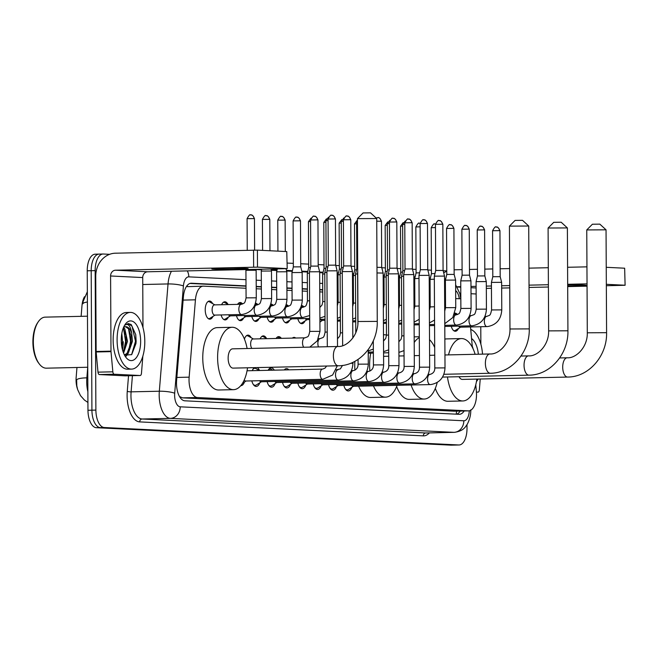 <?xml version="1.0" encoding="UTF-8"?>
<svg xmlns="http://www.w3.org/2000/svg" width="658" height="658" viewBox="0 0 658 658"><rect width="100%" height="100%" fill="white"/><g stroke="black" fill="none" stroke-linecap="round" stroke-linejoin="round"><path stroke-width="0.99" d="M454.925 313.109A9.08 4.425 -91.3 0 1 454.941 313.109A9.08 4.425 -91.3 0 1 457.417 314.557M301.487 305.559A9.08 4.425 -91.3 0 1 301.512 305.559A9.08 4.425 -91.3 0 1 303.988 307.006M286.148 304.802A9.08 4.425 -91.3 0 1 286.164 304.802A9.08 4.425 -91.3 0 1 288.64 306.25M270.808 304.045A9.08 4.425 -91.3 0 1 270.825 304.045A9.08 4.425 -91.3 0 1 273.3 305.493M255.46 303.289A9.08 4.425 -91.3 0 1 255.477 303.289A9.08 4.425 -91.3 0 1 257.952 304.736M237.546 304.374A9.08 4.425 -91.3 0 1 240.137 302.54A9.08 4.425 -91.3 0 1 242.613 303.988M221.623 304.728A9.08 4.425 -91.3 0 1 224.797 301.783A9.08 4.425 -91.3 0 1 227.997 304.391M212.937 316.424A9.08 4.425 -91.3 0 1 209.853 319.171A9.08 4.425 -91.3 0 1 205.222 309.885A9.08 4.425 -91.3 0 1 209.45 301.027A9.08 4.425 -91.3 0 1 212.649 303.634M293.707 338.072A8.513 4.154 88.7 0 0 293.032 337.973A8.513 4.154 88.7 0 0 292.358 338.105A9.08 4.425 -91.3 0 1 294.011 337.389A9.08 4.425 -91.3 0 1 295.705 338.031M276.072 338.467A9.08 4.425 -91.3 0 1 278.663 336.633A9.08 4.425 -91.3 0 1 281.336 338.352M260.157 338.821A9.08 4.425 -91.3 0 1 263.323 335.876A9.08 4.425 -91.3 0 1 266.523 338.483M244.439 339.076A9.08 4.425 -91.3 0 1 247.976 335.119A9.08 4.425 -91.3 0 1 251.175 337.727M300.977 369.574A9.656 4.713 -91.3 0 1 301.833 369.393A9.656 4.713 -91.3 0 1 302.696 369.533M284.19 369.944A9.656 4.713 -91.3 0 1 286.493 368.636A9.656 4.713 -91.3 0 1 288.846 369.845M268.119 370.306A9.656 4.713 -91.3 0 1 271.145 367.88A9.656 4.713 -91.3 0 1 274.287 370.166M252.269 370.66A9.656 4.713 -91.3 0 1 254.342 367.641M257.294 367.575A9.656 4.713 -91.3 0 1 259.491 370.495M246.026 288.253L203.536 286.164A17.018 8.299 88.7 0 0 203.248 286.156A17.018 8.299 88.7 0 0 195.434 299.818L189.15 377.166A17.018 8.299 88.7 0 0 189.035 380.11A17.018 8.299 88.7 0 0 197.433 397.531L468.29 410.863A17.018 8.299 88.7 0 0 468.578 410.872A17.018 8.299 88.7 0 0 476.367 391.304L475.767 384.757M76.961 367.493L76.155 377.421A15.315 7.468 88.7 0 0 76.057 380.069A15.315 7.468 88.7 0 0 77.405 388.771M84.52 296.717A15.315 7.468 88.7 0 0 81.987 305.715L81.123 316.334M187.201 285.49A17.018 14.846 92.8 0 1 187.3 286.658L203.248 286.156M179.593 396.585L182.546 397.86L453.987 411.184M460.83 298.822L455.698 298.576M445.482 298.074L444.644 298.033M430.143 297.317L429.304 297.276M414.803 296.561L413.956 296.519M399.455 295.804L398.616 295.763M384.116 295.047L383.269 295.006M353.428 293.542L352.581 293.501M338.08 292.785L337.241 292.744M322.741 292.029L319.755 291.881M307.393 291.272L302.269 291.017M292.053 290.515L286.921 290.268M276.714 289.759L271.581 289.512M261.366 289.01L256.233 288.755M472.362 347.334L470.511 326.952M228.277 317.181A9.08 4.425 -91.3 0 1 225.201 319.928A9.08 4.425 -91.3 0 1 221.113 314.952M243.624 317.937A9.08 4.425 -91.3 0 1 240.54 320.685A9.08 4.425 -91.3 0 1 236.461 315.708M258.964 318.694A9.08 4.425 -91.3 0 1 255.888 321.441A9.08 4.425 -91.3 0 1 251.8 316.465M274.312 319.451A9.08 4.425 -91.3 0 1 271.228 322.198A9.08 4.425 -91.3 0 1 267.14 317.214M289.652 320.199A9.08 4.425 -91.3 0 1 286.575 322.946A9.08 4.425 -91.3 0 1 282.488 317.97M304.999 320.956A9.08 4.425 -91.3 0 1 301.915 323.703A9.08 4.425 -91.3 0 1 297.827 318.727M320.339 321.713A9.08 4.425 -91.3 0 1 319.911 322.519M458.429 328.506A9.08 4.425 -91.3 0 1 455.344 331.262A9.08 4.425 -91.3 0 1 451.265 326.278M244.463 382.027A9.656 4.713 -91.3 0 1 240.894 385.678A9.656 4.713 -91.3 0 1 240.762 385.678M259.811 382.783A9.656 4.713 -91.3 0 1 256.233 386.427A9.656 4.713 -91.3 0 1 251.825 380.883M275.151 383.54A9.656 4.713 -91.3 0 1 271.581 387.184A9.656 4.713 -91.3 0 1 267.164 381.64M290.499 384.297A9.656 4.713 -91.3 0 1 286.921 387.94A9.656 4.713 -91.3 0 1 282.512 382.388M305.838 385.053A9.656 4.713 -91.3 0 1 302.269 388.697A9.656 4.713 -91.3 0 1 297.852 383.145M321.186 385.81A9.656 4.713 -91.3 0 1 317.608 389.454A9.656 4.713 -91.3 0 1 313.2 383.902M336.526 386.559A9.656 4.713 -91.3 0 1 332.948 390.21A9.656 4.713 -91.3 0 1 328.539 384.659M351.874 387.315A9.656 4.713 -91.3 0 1 348.296 390.959A9.656 4.713 -91.3 0 1 343.887 385.415M39.316 363.973A25.53 12.453 -91.3 0 1 33.336 342.045A25.53 12.453 -91.3 0 1 38.37 321.647L37.712 322.601A24.395 11.902 -91.3 0 0 32.9 342.094A24.395 11.902 -91.3 0 0 38.608 363.051L39.316 363.973A25.53 12.453 -91.3 0 0 46.364 368.176L87.736 367.254L86.856 377.832A19.855 3.603 -175.4 0 0 76.649 380.028L76.797 385.728M455.402 445.047A17.018 8.299 -91.3 0 1 455.114 445.063A17.018 8.299 -91.3 0 1 454.826 445.063L100.32 427.61A17.018 8.299 -91.3 0 1 91.923 410.189L91.199 270.709A17.018 8.299 -91.3 0 1 99.128 254.103A17.018 8.299 -91.3 0 1 99.416 254.103M87.341 291.741L83.155 301.422L82.842 303.799A19.855 3.603 -175.4 0 1 87.399 302.022M451.446 445.137A17.018 8.299 -91.3 0 1 451.158 445.153A17.018 8.299 -91.3 0 1 450.87 445.145L96.364 427.7A17.018 8.299 -91.3 0 1 87.966 410.279L87.234 270.792A17.018 8.299 -91.3 0 1 95.163 254.194L99.128 254.103A17.018 8.299 -91.3 0 0 91.199 270.709L91.923 410.189A17.018 8.299 -91.3 0 0 100.32 427.61L454.826 445.063A17.018 8.299 -91.3 0 0 455.114 445.063L451.158 445.153M246.01 285.909L191.503 283.228A17.018 8.299 88.7 0 0 191.215 283.228A17.018 8.299 88.7 0 0 183.393 296.881L176.607 380.447A17.018 8.299 88.7 0 0 176.492 383.392A17.018 8.299 88.7 0 0 184.89 400.812L459.078 414.31A17.018 8.299 88.7 0 0 459.366 414.31A17.018 8.299 88.7 0 0 464.161 410.97M123.219 341.724A22.693 11.071 -91.3 0 1 122.503 349.9A22.693 11.071 -91.3 0 0 123.219 341.724M466.991 424.698L467.007 428.374A17.018 8.299 -91.3 0 1 459.078 444.973A17.018 8.299 -91.3 0 1 458.79 444.973L104.285 427.519A17.018 8.299 -91.3 0 1 95.887 410.099L95.155 270.619A17.018 8.299 -91.3 0 1 103.084 254.013A17.018 8.299 -91.3 0 1 103.372 254.021L109.615 254.325M287.184 263.068L293.328 263.365M300.706 263.735L308.676 264.121M318.192 264.59L324.016 264.878M335.761 265.454L339.355 265.635M351.101 266.21L354.703 266.391M381.788 267.724L385.391 267.896M397.128 268.48L400.73 268.653M412.476 269.237L416.078 269.41M427.815 269.986L431.418 270.167M443.163 270.742L446.766 270.923M445.474 295.73L444.635 295.689M430.135 294.973L429.287 294.932M414.787 294.225L413.948 294.175M399.447 293.468L398.6 293.427M384.099 292.711L383.26 292.67M353.412 291.198L352.573 291.157M338.072 290.441L337.225 290.4M322.724 289.693L319.739 289.545M307.385 288.936L302.252 288.681M292.037 288.179L286.913 287.924M276.697 287.423L271.565 287.168M261.358 286.666L256.225 286.419M460.205 411.053A17.018 8.299 -91.3 0 1 456.627 414.186M189.998 283.442L246.01 286.197M256.225 286.699L261.358 286.954M271.573 287.456L276.697 287.702M286.913 288.212L292.045 288.459M302.252 288.961L307.385 289.216M319.747 289.824L322.733 289.972M337.233 290.688L338.072 290.729M352.573 291.445L353.412 291.486M383.26 292.95L384.099 292.991M398.6 293.707L399.447 293.748M413.948 294.463L414.787 294.504M429.287 295.22L430.135 295.261M444.635 295.977L445.474 296.018M245.837 268.448A18.153 0.551 179.7 0 0 225.414 268.291A18.153 0.551 179.7 0 0 211.843 268.9A18.153 0.551 179.7 0 0 214.154 269.155A18.153 0.551 179.7 0 0 234.577 269.311A18.153 0.551 179.7 0 0 248.148 268.711A18.153 0.551 179.7 0 0 245.837 268.448M125.357 375.833A2.838 1.382 -91.3 0 1 125.316 375.833A2.838 1.382 -91.3 0 1 125.267 375.833L140.113 375.504L114.221 374.229L99.366 374.558A2.838 1.382 -91.3 0 1 97.993 372.148L96.158 351.972A2.838 1.382 -91.3 0 1 96.134 351.479L95.739 276.319A22.693 19.798 92.8 0 1 115.421 253.198L257.41 250.13L257.492 267.14L115.512 270.208A5.675 4.951 -87.2 0 0 110.593 275.982L110.988 351.15A2.838 1.382 88.7 0 0 111.005 351.643L112.847 371.819A2.838 1.382 88.7 0 0 114.221 374.229M125.267 375.833L99.366 374.558M142.983 327.577L142.72 277.569A5.675 4.951 -87.2 0 1 147.639 271.787L287.217 268.629L286.765 251.578L257.41 250.13M286.765 251.578L287.217 268.629M286.855 268.587L257.492 267.14M140.113 375.504A2.838 1.382 88.7 0 0 140.162 375.504A2.838 1.382 88.7 0 0 141.47 373.226L142.86 356.06M144.801 341.444A28.36 13.834 -91.3 0 1 131.584 369.113A28.36 13.834 -91.3 0 1 117.099 340.079A28.36 13.834 -91.3 0 1 130.317 312.402A28.36 13.834 -91.3 0 1 144.801 341.444M131.584 369.113L127.619 369.204A28.36 13.834 -91.3 0 1 113.143 340.17A28.36 13.834 -91.3 0 1 126.361 312.492L130.317 312.402M124.527 355.164L131.69 354.629L135.951 343.55L136.132 341.222L135.754 334.626L131.181 324.526L128.294 323.563L124.872 325.167C128.145 323.037 130.424 325.718 131.699 333.219A14.18 6.917 -91.3 0 0 125.686 326.689A14.18 6.917 -91.3 0 0 123.539 327.454M121.261 340.285A19.855 9.689 -91.3 0 1 125.168 324.419A19.855 9.689 -91.3 0 1 135.26 323.292A19.855 9.689 -91.3 0 1 140.648 341.239A19.855 9.689 -91.3 0 1 135.745 358.347A19.855 9.689 -91.3 0 1 125.908 357.343A19.855 9.689 -91.3 0 1 121.261 340.285M123.178 352.071L126.262 341.362L125.949 335.448L123.169 328.383M123.581 353.132L127.504 341.329L124.798 328.868L123.515 327.503M121.294 341.839L121.294 338.319M121.796 346.651L122.552 341.444L121.812 333.499M124.428 354.966L126.994 353.371L131.065 343.131L131.213 341.247L130.893 335.341L128.516 328.786L125.448 326.705M124.633 355.081L128.228 353.346L132.455 341.222L131.699 333.219M38.37 321.647A25.53 12.453 -91.3 0 1 45.229 317.131L87.473 316.194M121.278 341.305L121.269 339.01M126.073 343.583L125.892 335.111M126.155 356.159L128.145 353.428M131.024 343.468L130.843 335.004M135.959 343.509L135.754 334.659M123.605 351.388L125.596 341.477L123.614 328.967M128.557 351.282L130.547 341.37L128.565 328.852M131.608 354.711L135.499 341.263L132.036 326.105L128.121 323.571M357.442 218.637L363.084 212.945L370.52 212.847L376.721 218.538L357.442 218.637L357.977 321.499L377.264 321.4L376.721 218.538M338.048 346.495A9.64 4.705 88.7 0 0 337.883 346.486L232.628 348.839A9.64 4.705 88.7 0 0 228.137 358.248A9.64 4.705 88.7 0 0 233.055 368.118L338.311 365.774A9.64 4.705 88.7 0 0 338.5 365.758M247.531 367.797A31.197 15.224 -91.3 0 1 233.541 389.668A31.197 15.224 -91.3 0 1 217.609 357.73A31.197 15.224 -91.3 0 1 232.151 327.281A31.197 15.224 -91.3 0 1 247.104 348.51M233.541 389.668L218.686 389.997A31.197 15.224 -91.3 0 1 202.763 358.059A31.197 15.224 -91.3 0 1 217.296 327.618L232.151 327.281M509.44 226.122L515.074 220.422L522.51 220.331L528.719 226.015L509.432 226.13L509.975 328.984L529.262 328.885L528.719 226.023M397.103 385.325A31.197 15.224 -91.3 0 1 385.53 397.152A31.197 15.224 -91.3 0 1 373.448 385.851M369.903 371.079A31.197 15.224 -91.3 0 1 369.607 365.206A31.197 15.224 -91.3 0 1 370.742 353.157M385.53 397.152L370.684 397.481A31.197 15.224 -91.3 0 1 358.594 386.18M354.942 370.141A31.197 15.224 -91.3 0 1 354.752 365.535A31.197 15.224 -91.3 0 1 354.868 361.341M388.722 356.225L384.626 356.315A9.64 4.705 88.7 0 0 383.598 356.578M384.14 334.766L383.482 334.782A31.197 15.224 -91.3 0 1 384.14 334.766A31.197 15.224 -91.3 0 1 386.468 335.078M398.929 355.098A31.197 15.224 -91.3 0 1 399.093 355.994M548.098 228.022L553.74 222.33L561.175 222.231L567.377 227.923L548.098 228.022L548.632 330.884L567.92 330.785L567.377 227.923M437.192 382.52A31.197 15.224 -91.3 0 1 424.196 399.052A31.197 15.224 -91.3 0 1 411.077 385.012M424.196 399.052L409.342 399.381A31.197 15.224 -91.3 0 1 396.634 386.517M414.195 342.514A31.197 15.224 -91.3 0 1 419.302 337.595M429.526 339.651A31.197 15.224 -91.3 0 1 434.691 347.506M586.763 229.922L592.406 224.23L599.841 224.139L606.043 229.823L586.755 229.93L587.298 332.792L606.586 332.685L606.043 229.823M459.021 376.713A9.64 4.705 88.7 0 0 462.377 379.403L567.632 377.059A9.64 4.705 88.7 0 0 567.821 377.05M476.853 379.082A31.197 15.224 -91.3 0 1 462.862 400.961A31.197 15.224 -91.3 0 1 447.473 376.976M462.862 400.961L448.008 401.29A31.197 15.224 -91.3 0 1 435.3 388.417M448.526 354.892A31.197 15.224 -91.3 0 1 461.472 338.574A31.197 15.224 -91.3 0 1 475.125 354.3M444.857 339.15A31.197 15.224 -91.3 0 1 446.618 338.903L461.472 338.574M244.217 380.02A5.108 2.492 88.7 0 0 245.738 381.015L322.774 379.304A5.108 2.492 88.7 0 0 322.839 379.296M331.731 215.331A3.685 3.216 92.8 0 1 331.928 215.331A3.685 3.216 92.8 0 1 334.971 218.941L328.062 219.032L328.301 265.182L326.919 270.866L337.126 270.808L337.521 346.495M328.301 265.182L335.679 265.149L337.126 270.808M253.19 384.288A8.513 4.154 88.7 0 0 255.222 385.308A8.513 4.154 88.7 0 0 256.373 384.938L261.44 381.763M259.515 380.711A5.108 2.492 88.7 0 0 261.086 381.772L338.113 380.053A5.108 2.492 88.7 0 0 338.187 380.053M347.07 216.079A3.685 3.216 92.8 0 1 347.276 216.087A3.685 3.216 92.8 0 1 350.311 219.698L343.402 219.788L343.649 265.939L342.259 271.614L352.466 271.565L352.82 338.039M343.649 265.939L351.018 265.906L352.466 271.565M259.351 370.503L256.011 368.603A8.513 4.154 88.7 0 0 254.843 368.291A8.513 4.154 88.7 0 0 252.861 369.401M268.53 385.045A8.513 4.154 88.7 0 0 270.561 386.065A8.513 4.154 88.7 0 0 271.713 385.695L276.779 382.52M274.863 381.467A5.108 2.492 88.7 0 0 276.426 382.528L353.461 380.809A5.108 2.492 88.7 0 0 353.527 380.809M357.722 271.902L357.722 272.338M272.831 370.199L271.351 369.36A8.513 4.154 88.7 0 0 270.183 369.048A8.513 4.154 88.7 0 0 268.201 370.15M283.878 385.802A8.513 4.154 88.7 0 0 285.909 386.814A8.513 4.154 88.7 0 0 287.061 386.452L292.127 383.277M290.203 382.224A5.108 2.492 88.7 0 0 291.774 383.285L368.801 381.566A5.108 2.492 88.7 0 0 368.875 381.566M377.009 272.955L383.153 273.078L383.639 364.877L373.423 364.927C373.489 368.266 371.943 370.405 368.776 371.351L368.579 371.359A5.108 2.492 88.7 0 0 368.505 371.359A5.108 2.492 88.7 0 0 366.193 376.343A5.108 2.492 88.7 0 0 368.801 381.566L369.59 381.525C378.325 379.872 383.005 374.32 383.639 364.877M376.985 267.329L381.706 267.411L383.153 273.078M286.205 369.903A8.513 4.154 88.7 0 0 285.531 369.804A8.513 4.154 88.7 0 0 284.856 369.928M299.217 386.559A8.513 4.154 88.7 0 0 301.249 387.57A8.513 4.154 88.7 0 0 302.4 387.208L307.467 384.033M305.551 382.972A5.108 2.492 88.7 0 0 307.113 384.033L384.149 382.323A5.108 2.492 88.7 0 0 384.214 382.314M393.106 218.349A3.685 3.216 92.8 0 1 393.303 218.349A3.685 3.216 92.8 0 1 396.338 221.96L389.437 222.05L389.676 268.209L388.286 273.884L398.501 273.827L398.978 365.626L388.771 365.684C388.837 369.023 387.282 371.161 384.124 372.099L383.918 372.115A5.108 2.492 88.7 0 0 383.853 372.115A5.108 2.492 88.7 0 0 381.541 377.092A5.108 2.492 88.7 0 0 384.149 382.323L384.938 382.282C393.673 380.628 398.353 375.076 398.978 365.626M389.676 268.209L397.054 268.168L398.501 273.827M314.565 387.315A8.513 4.154 88.7 0 0 316.597 388.327A8.513 4.154 88.7 0 0 317.748 387.965L322.815 384.782M320.89 383.729A5.108 2.492 88.7 0 0 322.461 384.79L399.488 383.079A5.108 2.492 88.7 0 0 399.562 383.071M408.445 219.106A3.685 3.216 92.8 0 1 408.651 219.106A3.685 3.216 92.8 0 1 411.686 222.717L404.777 222.807L405.024 268.966L403.634 274.641L413.841 274.583L414.326 366.383L404.111 366.44C404.176 369.78 402.63 371.918 399.464 372.856L399.266 372.872A5.108 2.492 88.7 0 0 399.192 372.872A5.108 2.492 88.7 0 0 396.881 377.848A5.108 2.492 88.7 0 0 399.488 383.079L400.278 383.038C409.013 381.385 413.693 375.833 414.326 366.383M405.024 268.966L412.393 268.925L413.841 274.583M329.905 388.064A8.513 4.154 88.7 0 0 331.936 389.084A8.513 4.154 88.7 0 0 333.088 388.722L338.154 385.539M336.238 384.486A5.108 2.492 88.7 0 0 337.801 385.547L414.836 383.836A5.108 2.492 88.7 0 0 414.902 383.828M423.793 219.862A3.685 3.216 92.8 0 1 423.991 219.862A3.685 3.216 92.8 0 1 427.026 223.473L420.125 223.564L420.363 269.714L418.973 275.398L429.189 275.34L429.666 367.139L419.459 367.197C419.516 370.536 417.97 372.675 414.811 373.612L414.606 373.621A5.108 2.492 88.7 0 0 414.54 373.629A5.108 2.492 88.7 0 0 412.229 378.605A5.108 2.492 88.7 0 0 414.836 383.836L415.626 383.795C424.361 382.142 429.041 376.59 429.666 367.139M420.363 269.714L427.741 269.681L429.189 275.34M345.253 388.82A8.513 4.154 88.7 0 0 347.276 389.84A8.513 4.154 88.7 0 0 348.427 389.47L353.502 386.295M351.578 385.243A5.108 2.492 88.7 0 0 353.14 386.304L430.176 384.585A5.108 2.492 88.7 0 0 430.25 384.585M439.133 220.611A3.685 3.216 92.8 0 1 439.33 220.619A3.685 3.216 92.8 0 1 442.373 224.23L435.464 224.32L435.711 270.471L434.321 276.146L444.528 276.097L445.014 367.896L434.798 367.945C434.864 371.285 433.318 373.431 430.151 374.369L429.945 374.377A5.108 2.492 88.7 0 0 429.88 374.386A5.108 2.492 88.7 0 0 427.568 379.362A5.108 2.492 88.7 0 0 430.176 384.585L430.965 384.543C439.7 382.89 444.38 377.347 445.014 367.896M435.711 270.471L443.081 270.438L444.528 276.097M304.942 337.825A5.108 2.492 88.7 0 0 304.901 337.825L253.017 338.977A5.108 2.492 88.7 0 0 250.64 343.961A5.108 2.492 88.7 0 0 251.874 348.403M314.253 216.268A3.685 3.216 92.8 0 1 314.45 216.268A3.685 3.216 92.8 0 1 317.493 219.879L310.584 219.969L310.823 266.12L309.441 271.803L319.648 271.746L319.961 331.344L317.246 340.918L309.786 347.12M310.823 266.12L318.201 266.087L319.648 271.746M253.371 338.969L248.165 336.024A8.513 4.154 88.7 0 0 246.997 335.712A8.513 4.154 88.7 0 0 246.298 335.851M320.281 338.582A5.108 2.492 88.7 0 0 320.24 338.582L320.446 338.566C323.267 337.102 323.72 338.747 325.093 332.15L324.781 272.552L326.927 272.42M328.071 220.611L325.924 220.726L326.171 266.877L327.914 266.778M266.852 338.673L263.513 336.781A8.513 4.154 88.7 0 0 262.345 336.468A8.513 4.154 88.7 0 0 261.645 336.6M343.41 221.368L341.272 221.483L341.51 267.633L340.128 273.309L342.267 273.177M341.51 267.633L343.262 267.526M280.333 338.368L278.852 337.529A8.513 4.154 88.7 0 0 277.684 337.217A8.513 4.154 88.7 0 0 276.985 337.357M357.459 222.157L356.611 222.239L356.858 268.39L355.468 274.065L357.607 273.934M356.858 268.39L357.697 268.316M389.446 223.63L387.299 223.745L387.546 269.903L386.156 275.579L388.294 275.439M387.546 269.903L389.289 269.796M404.785 224.386L402.647 224.501L402.885 270.652L401.495 276.335L403.642 276.196M402.885 270.652L404.629 270.553M208.142 318.521A8.513 4.154 88.7 0 0 208.849 318.628A8.513 4.154 88.7 0 0 210.001 318.266L215.076 315.083M241.264 304.292A5.108 2.492 88.7 0 0 241.223 304.292L214.492 304.884A5.108 2.492 88.7 0 0 212.115 309.869A5.108 2.492 88.7 0 0 214.714 315.092L241.453 314.499A5.108 2.492 88.7 0 0 241.519 314.491M246.1 269.591L245.928 270.298L256.143 270.249L256.283 297.803C255.658 307.253 250.978 312.805 242.243 314.458L241.453 314.499A5.108 2.492 88.7 0 1 238.846 309.268A5.108 2.492 88.7 0 1 241.157 304.292A5.108 2.492 88.7 0 1 241.223 304.292L241.428 304.276C244.25 302.812 244.694 304.457 246.076 297.86L256.283 297.803M214.845 304.876L209.639 301.932A8.513 4.154 88.7 0 0 208.471 301.611A8.513 4.154 88.7 0 0 207.772 301.751M567.69 285.991A18.153 0.551 179.7 0 0 586.031 285.342A18.153 0.551 179.7 0 0 583.72 285.087A18.153 0.551 179.7 0 0 567.681 284.881M478.004 392.135A2.838 1.382 88.7 0 0 478.053 392.135L476.425 392.061M443.714 272.897A22.693 19.798 92.8 0 1 446.766 271.252M454.135 269.813L462.097 269.632M469.467 269.467L477.437 269.286M484.806 269.122L492.768 268.949M500.146 268.785L509.654 268.571M528.942 268.143L548.303 267.716M567.591 267.28L586.952 266.852M606.339 285.728L625.1 285.259L624.648 268.209L606.24 267.304M624.648 268.209L625.1 285.259M624.738 285.218L606.331 284.314M587.043 283.861L567.681 284.289M548.394 284.725L529.032 285.153M509.744 285.58L501.651 285.761M491.444 285.991L486.311 286.107M476.104 286.329L470.98 286.444M460.765 286.674L457.047 286.756M587.051 286.156L567.69 286.592M548.402 287.02L529.04 287.447M509.753 287.883L501.667 288.056M491.452 288.286L486.328 288.401M478.053 392.135A2.838 1.382 88.7 0 0 479.353 389.865L480.233 379.008M480.776 326.722L480.866 344.208M478.136 379.057A28.36 13.834 -91.3 0 1 476.45 381.607M471.564 338.549A19.855 9.689 -91.3 0 1 478.35 354.226M473.201 349.069L472.238 345.976M470.741 329.452A28.36 13.834 -91.3 0 1 482.528 354.136M223.49 319.278A8.513 4.154 88.7 0 0 224.197 319.385A8.513 4.154 88.7 0 0 225.349 319.023L230.415 315.84M228.491 314.787A5.108 2.492 88.7 0 0 230.061 315.848L256.793 315.256A5.108 2.492 88.7 0 0 256.867 315.248M261.719 269.245L261.275 271.055L271.483 271.006L271.631 298.559C270.997 308.01 266.317 313.562 257.582 315.215L256.793 315.256A5.108 2.492 88.7 0 1 254.185 310.025A5.108 2.492 88.7 0 1 256.497 305.049A5.108 2.492 88.7 0 1 256.562 305.049A5.108 2.492 88.7 0 1 256.612 305.049M228.326 304.58L224.987 302.68A8.513 4.154 88.7 0 0 223.819 302.367A8.513 4.154 88.7 0 0 223.12 302.507M238.829 320.035A8.513 4.154 88.7 0 0 239.537 320.142A8.513 4.154 88.7 0 0 240.688 319.772L245.755 316.597M243.838 315.544A5.108 2.492 88.7 0 0 245.401 316.605L272.141 316.013A5.108 2.492 88.7 0 0 272.206 316.005M277.331 268.9L276.615 271.812L286.83 271.762L286.97 299.316C286.345 308.767 281.657 314.318 272.922 315.972L272.141 316.013A5.108 2.492 88.7 0 1 269.533 310.782A5.108 2.492 88.7 0 1 271.836 305.805A5.108 2.492 88.7 0 1 271.91 305.797A5.108 2.492 88.7 0 1 271.951 305.797M241.741 304.243L240.326 303.437A8.513 4.154 88.7 0 0 239.158 303.124A8.513 4.154 88.7 0 0 238.459 303.264M254.177 320.783A8.513 4.154 88.7 0 0 254.885 320.898A8.513 4.154 88.7 0 0 256.036 320.528L261.103 317.353M259.178 316.301A5.108 2.492 88.7 0 0 260.749 317.362L287.48 316.761A5.108 2.492 88.7 0 0 287.546 316.761M296.774 217.206A3.685 3.216 92.8 0 1 296.972 217.206A3.685 3.216 92.8 0 1 300.015 220.817L293.106 220.907L293.345 266.893L291.963 272.568L302.17 272.511L302.318 300.073C301.685 309.523 297.005 315.067 288.27 316.72L287.48 316.761A5.108 2.492 88.7 0 1 284.873 311.538A5.108 2.492 88.7 0 1 287.184 306.562A5.108 2.492 88.7 0 1 287.25 306.554A5.108 2.492 88.7 0 1 287.291 306.554M293.345 266.893L300.722 266.852L302.17 272.511M257.089 304.999L255.674 304.193A8.513 4.154 88.7 0 0 255.222 303.996M269.517 321.54A8.513 4.154 88.7 0 0 270.224 321.647A8.513 4.154 88.7 0 0 271.376 321.285L276.442 318.11M274.526 317.049A5.108 2.492 88.7 0 0 276.089 318.118L302.82 317.518A5.108 2.492 88.7 0 0 302.894 317.518M310.592 221.549L308.454 221.664L308.692 267.65L307.302 273.325L309.441 273.185M308.692 267.65L310.477 267.543M272.428 305.748L271.014 304.95A8.513 4.154 88.7 0 0 270.57 304.744M284.865 322.297A8.513 4.154 88.7 0 0 285.572 322.404A8.513 4.154 88.7 0 0 286.724 322.042L291.79 318.859M289.865 317.806A5.108 2.492 88.7 0 0 291.436 318.867L309.679 318.464M324.032 268.406L322.642 274.082L324.789 273.942M325.932 222.305L323.794 222.42L324.032 268.398L325.825 268.299M287.768 306.505L286.353 305.707A8.513 4.154 88.7 0 0 285.909 305.501M300.204 323.053A8.513 4.154 88.7 0 0 300.912 323.16A8.513 4.154 88.7 0 0 302.063 322.798L307.13 319.615M305.213 318.562A5.108 2.492 88.7 0 0 306.776 319.624L309.688 319.558M341.28 223.062L339.133 223.177L339.38 269.155L337.99 274.83L340.128 274.699M339.38 269.155L341.165 269.056M303.116 307.261L301.701 306.464A8.513 4.154 88.7 0 0 301.257 306.258M320.553 319.319A5.108 2.492 88.7 0 0 322.124 320.38L325.027 320.314M356.62 223.819L354.481 223.926L354.72 269.912L353.33 275.587L355.476 275.455M354.72 269.912L356.513 269.805M337.389 321.137A5.108 2.492 88.7 0 0 337.464 321.137L340.375 321.071M352.729 321.894A5.108 2.492 88.7 0 0 352.803 321.894L355.715 321.828M387.307 225.324L385.169 225.439L385.407 271.425L384.017 277.1L386.164 276.96M385.407 271.425L387.2 271.318M402.655 226.081L400.508 226.196L400.755 272.182L399.365 277.857L401.503 277.717M400.755 272.182L402.54 272.075M383.417 323.399A5.108 2.492 88.7 0 0 383.491 323.399L386.402 323.341M420.141 226.821L415.856 226.952L416.095 272.93L414.704 278.614L418.99 278.433M416.095 272.93L419.607 272.807M398.764 324.155A5.108 2.492 88.7 0 0 398.838 324.155L401.75 324.09M435.481 227.569L431.196 227.709L431.434 273.687L430.052 279.362L434.338 279.189M431.434 273.687L434.954 273.555M414.104 324.912A5.108 2.492 88.7 0 0 414.178 324.912L419.236 324.797M450.212 224.756A3.685 3.216 92.8 0 1 450.409 224.756A3.685 3.216 92.8 0 1 453.444 228.367L446.543 228.458L446.782 274.444L445.392 280.119L455.607 280.069L455.747 307.623L452.786 317.567L444.775 323.678M446.782 274.444L454.152 274.402L455.599 280.069M429.452 325.669A5.108 2.492 88.7 0 0 429.526 325.669L434.576 325.554M465.551 225.513A3.685 3.216 92.8 0 1 465.749 225.513A3.685 3.216 92.8 0 1 468.792 229.124L461.883 229.214L462.122 275.2L460.74 280.876L470.947 280.826L471.095 308.38C470.462 317.83 465.782 323.382 457.047 325.036L456.257 325.068A5.108 2.492 88.7 0 0 456.323 325.068M462.122 275.2L469.499 275.159L470.947 280.826M444.792 326.426A5.108 2.492 88.7 0 0 444.866 326.426L471.597 325.825A5.108 2.492 88.7 0 0 471.671 325.825M480.891 226.27A3.685 3.216 92.8 0 1 481.097 226.27A3.685 3.216 92.8 0 1 484.132 229.881L477.231 229.971L477.469 275.957L476.079 281.632L486.287 281.575L486.435 309.137C485.81 318.587 481.121 324.131 472.386 325.784L471.597 325.825A5.108 2.492 88.7 0 1 468.998 320.602A5.108 2.492 88.7 0 1 471.301 315.626A5.108 2.492 88.7 0 1 471.375 315.618A5.108 2.492 88.7 0 1 471.416 315.618M477.469 275.957L484.839 275.916L486.287 281.575M453.642 330.604A8.513 4.154 88.7 0 0 454.349 330.711A8.513 4.154 88.7 0 0 455.5 330.349L460.567 327.174M458.642 326.113A5.108 2.492 88.7 0 0 460.213 327.182L486.945 326.582A5.108 2.492 88.7 0 0 487.01 326.582M496.239 227.018A3.685 3.216 92.8 0 1 496.436 227.026A3.685 3.216 92.8 0 1 499.471 230.637L492.571 230.728L492.809 276.714L491.419 282.389L501.635 282.331L501.774 309.893C501.149 319.336 496.469 324.887 487.734 326.541L486.945 326.582A5.108 2.492 88.7 0 1 484.337 321.359A5.108 2.492 88.7 0 1 486.649 316.375A5.108 2.492 88.7 0 1 486.714 316.375A5.108 2.492 88.7 0 1 486.755 316.375M492.809 276.714L500.187 276.673L501.635 282.331M456.545 314.812L455.13 314.014A8.513 4.154 88.7 0 0 454.686 313.808M176.854 377.437L189.15 377.166M456.545 411.135A17.018 14.846 92.8 0 1 456.175 414.162M182.546 397.86L197.433 397.531M183.138 300.089L195.434 299.818M453.403 411.192L468.29 410.863M87.794 377.815L86.856 377.832A22.693 11.071 88.7 0 0 86.708 381.763A22.693 11.071 88.7 0 0 87.868 391.699M450.87 445.145L458.79 444.973M96.364 427.7L104.285 427.519M87.966 410.279L95.887 410.099M87.234 270.792L95.155 270.619M245.977 279.675L188.813 276.862A11.342 5.535 88.7 0 0 183.409 285.967L174.691 393.237A11.342 5.535 88.7 0 0 174.617 395.203A11.342 5.535 88.7 0 0 180.218 406.817L463.816 420.775A11.342 5.535 88.7 0 0 469.277 410.789M463.816 420.775A11.342 9.895 -87.2 0 1 453.979 432.339L170.373 418.373A22.693 11.071 -91.3 0 1 159.178 395.154A22.693 11.071 -91.3 0 1 159.326 391.222L131.107 391.847A22.693 11.071 88.7 0 0 130.958 395.779A22.693 11.071 88.7 0 0 142.153 419.006L425.759 432.964A22.693 11.071 88.7 0 0 426.145 432.972L454.365 432.339A22.693 11.071 -91.3 0 1 453.979 432.339L425.759 432.964A2.838 2.476 92.8 0 0 423.3 435.859L139.693 421.893A2.838 2.476 92.8 0 1 142.153 419.006L170.373 418.373A11.342 9.895 -87.2 0 0 180.218 406.817M139.693 421.893A25.53 12.453 -91.3 0 1 127.101 395.771A25.53 12.453 -91.3 0 1 127.265 391.346L128.532 375.767M271.137 269.648L277.076 269.936M286.477 270.397L292.415 270.693M301.825 271.154L307.763 271.45M319.648 272.034L323.103 272.206M337.135 272.897L338.451 272.955M352.482 273.646L353.79 273.712M383.17 275.159L384.478 275.225M398.509 275.916L399.825 275.982M413.857 276.705A25.53 12.453 -91.3 0 1 415.091 277.034M429.37 432.898A25.53 12.453 -91.3 0 1 423.3 435.859M174.691 393.237A11.342 2.056 -175.4 0 0 159.326 391.222L168.037 283.943L142.753 284.511M183.409 285.967A11.342 2.056 -175.4 0 0 168.037 283.943A22.693 11.071 -91.3 0 1 171.442 271.252M132.423 375.677L131.107 391.847A2.838 0.518 4.6 0 1 127.265 391.346M459.276 298.748A11.342 5.535 88.7 0 0 455.657 290.614M445.441 289.495L444.602 289.454M430.102 288.739L429.255 288.697M414.754 287.982L413.915 287.941M399.414 287.225L398.567 287.184M384.066 286.477L383.227 286.436M353.379 284.963L352.54 284.922M338.039 284.207L337.192 284.166M322.691 283.45L319.706 283.302M307.352 282.693L302.219 282.446M292.012 281.945L286.88 281.69M276.664 281.188L271.532 280.933M261.325 280.431L256.192 280.176M460.756 298.74A11.342 1.382 174.8 0 1 460.748 298.822L459.917 293.748L455.624 284.741M445.68 278.934A11.342 9.895 -87.2 0 0 444.545 278.803L445.688 278.902M188.813 276.862A11.342 9.895 -87.2 0 0 187.283 270.907M190.927 283.244L191.503 283.228M147.639 271.787L115.512 270.208M142.72 277.569L110.593 275.982M96.134 351.479L110.988 351.15M253.634 267.132L253.544 250.114M111.005 351.643L96.158 351.972M97.993 372.148L112.847 371.819M357.977 321.499C358.421 336.098 346.437 347.268 337.883 346.486A9.64 4.705 88.7 0 0 333.384 355.896A9.64 4.705 88.7 0 0 338.146 365.774A9.64 4.705 88.7 0 0 338.311 365.774C359.638 365.823 377.931 344.397 377.264 321.4M490.037 353.971A9.64 4.705 88.7 0 0 489.873 353.971A9.64 4.705 88.7 0 0 485.382 363.381A9.64 4.705 88.7 0 0 490.136 373.25A9.64 4.705 88.7 0 0 490.3 373.259A9.64 4.705 88.7 0 0 490.49 373.242M528.703 355.879A9.64 4.705 88.7 0 0 528.538 355.879A9.64 4.705 88.7 0 0 524.048 365.289A9.64 4.705 88.7 0 0 528.802 375.159A9.64 4.705 88.7 0 0 528.966 375.159A9.64 4.705 88.7 0 0 529.155 375.142M567.361 357.779A9.64 4.705 88.7 0 0 567.204 357.779A9.64 4.705 88.7 0 0 562.705 367.189A9.64 4.705 88.7 0 0 567.467 377.059A9.64 4.705 88.7 0 0 567.632 377.059C588.959 377.108 607.252 355.69 606.586 332.685M322.584 369.089A5.108 2.492 88.7 0 0 322.543 369.089A5.108 2.492 88.7 0 0 322.478 369.097A5.108 2.492 88.7 0 0 320.166 374.073A5.108 2.492 88.7 0 0 322.774 379.304L332.586 375.052L337.34 365.79M334.971 218.941L335.44 218.991L335.679 265.149M337.932 369.845A5.108 2.492 88.7 0 0 337.891 369.845A5.108 2.492 88.7 0 0 337.817 369.854A5.108 2.492 88.7 0 0 335.514 374.83A5.108 2.492 88.7 0 0 338.113 380.053L338.903 380.011C347.638 378.358 352.318 372.815 352.951 363.364L352.943 362.311M350.763 363.249L352.951 363.364M350.311 219.698L350.78 219.747L351.018 265.906M353.272 370.602A5.108 2.492 88.7 0 0 353.231 370.602A5.108 2.492 88.7 0 0 353.165 370.602A5.108 2.492 88.7 0 0 350.854 375.586A5.108 2.492 88.7 0 0 353.461 380.809L354.251 380.768C362.986 379.115 367.666 373.563 368.291 364.121L368.217 349.653M351.454 370.643L353.436 370.594C356.595 369.648 358.149 367.509 358.084 364.17L368.291 364.121M376.738 221.178L381.467 221.261L381.706 267.411M377.758 217.592A3.685 3.216 92.8 0 1 377.963 217.592A3.685 3.216 92.8 0 1 380.998 221.203M368.62 371.359A5.108 2.492 88.7 0 0 368.579 371.359L366.802 371.4M383.959 372.115A5.108 2.492 88.7 0 0 383.918 372.115L382.142 372.157M396.338 221.96L396.807 222.017L397.054 268.168M399.307 372.872A5.108 2.492 88.7 0 0 399.266 372.872L397.49 372.905M411.686 222.717L412.155 222.766L412.393 268.925M414.647 373.621A5.108 2.492 88.7 0 0 414.606 373.621L412.829 373.662M427.026 223.473L427.494 223.523L427.741 269.681M429.987 374.377A5.108 2.492 88.7 0 0 429.945 374.377L428.169 374.418M442.373 224.23L442.842 224.279L443.081 270.438M319.961 331.344L309.754 331.393C308.372 337.99 307.928 336.345 305.106 337.817L304.901 337.825A5.108 2.492 88.7 0 0 304.827 337.825A5.108 2.492 88.7 0 0 302.524 342.802A5.108 2.492 88.7 0 0 303.757 347.251M317.493 219.879L317.962 219.928L318.201 266.087M318.464 338.615L320.24 338.582A5.108 2.492 88.7 0 0 320.175 338.582A5.108 2.492 88.7 0 0 317.863 343.558A5.108 2.492 88.7 0 0 318.488 346.922M325.093 332.15L327.232 332.01M337.48 338.771L339.717 336.213L340.433 332.907L342.579 332.767M383.515 341.041L385.744 338.475L386.468 335.169L388.607 335.029M398.855 341.79L401.092 339.232L401.808 335.925L403.954 335.786M250.747 214.936A3.685 3.216 92.8 0 1 250.945 214.936L250.484 214.944C250.065 214.105 248.93 215.339 247.079 218.645L254.449 218.604L254.613 250.106M254.449 218.604C251.891 212.921 250.385 215.569 250.945 214.936A3.685 3.216 92.8 0 1 253.98 218.555M476.112 287.957L470.98 287.702M460.773 287.201L457.203 287.028M476.145 293.978L471.013 293.731M460.797 293.221L459.761 293.172M266.087 215.692A3.685 3.216 92.8 0 1 266.293 215.692L265.824 215.701C265.404 214.862 264.269 216.095 262.419 219.394L269.796 219.361L269.961 250.747M269.796 219.361C267.238 213.677 265.725 216.326 266.293 215.692A3.685 3.216 92.8 0 1 269.328 219.303M254.786 305.082L256.768 305.032C259.597 303.56 260.042 305.213 261.415 298.617L271.631 298.559M281.435 216.449A3.685 3.216 92.8 0 1 281.632 216.449L281.172 216.457C280.752 215.618 279.617 216.852 277.766 220.15L285.136 220.117L285.301 251.504M285.136 220.117C282.578 214.434 281.073 217.082 281.632 216.449A3.685 3.216 92.8 0 1 284.667 220.06M270.134 305.838L272.116 305.789C274.937 304.317 275.381 305.97 276.763 299.374L286.97 299.316M285.473 306.595L287.456 306.546C290.277 305.073 290.729 306.727 292.103 300.122L302.318 300.073M300.015 220.817L300.484 220.866L300.722 266.852M302.639 307.311A5.108 2.492 88.7 0 0 302.598 307.311A5.108 2.492 88.7 0 0 302.524 307.311A5.108 2.492 88.7 0 0 300.221 312.295A5.108 2.492 88.7 0 0 302.82 317.518L309.663 315.552M300.821 307.352L302.803 307.302C305.625 305.83 306.069 307.483 307.451 300.879L309.589 300.747M319.837 307.508L322.075 304.942L322.79 301.635L324.929 301.496M337.307 305.912L338.13 302.392L340.276 302.252M352.655 306.669L353.478 303.149L355.616 303.009M383.343 308.174L384.165 304.654L386.304 304.522M398.682 308.931L399.505 305.411L401.651 305.279M419.524 223.243A3.685 3.216 92.8 0 1 419.722 223.251A3.685 3.216 92.8 0 1 420.133 223.301L419.261 223.251C418.842 222.412 417.707 223.646 415.856 226.952M414.03 309.688L414.853 306.167L419.138 305.995M434.864 224A3.685 3.216 92.8 0 1 435.061 224A3.685 3.216 92.8 0 1 435.473 224.057L434.601 224.008C434.181 223.169 433.046 224.403 431.196 227.709M429.37 310.444L430.192 306.924L434.477 306.751M444.718 311.201L445.54 307.681L455.747 307.623M453.444 228.367L453.913 228.425L454.152 274.402M456.068 314.861A5.108 2.492 88.7 0 0 456.027 314.861A5.108 2.492 88.7 0 0 455.961 314.869A5.108 2.492 88.7 0 0 453.65 319.846A5.108 2.492 88.7 0 0 456.257 325.068L444.783 325.332M454.25 314.902L456.233 314.853C459.054 313.381 459.506 315.034 460.88 308.438L471.095 308.38M468.792 229.124L469.261 229.181L469.499 275.159M469.598 315.659L471.58 315.61C474.402 314.137 474.846 315.791 476.228 309.186L486.435 309.137M484.132 229.881L484.601 229.93L484.839 275.916M484.938 316.416L486.92 316.366C489.741 314.894 490.194 316.547 491.567 309.943L501.774 309.893M499.471 230.637L499.948 230.687L500.187 276.673M453.691 411.201L468.578 410.872M76.789 385.736L77.636 389.577L80.49 395.614L84.38 400.006L87.925 402.457M103.084 254.013L99.128 254.103M459.078 444.973L455.114 445.063M430.357 278.104L429.197 278.046M415.017 277.347L413.857 277.289M399.669 276.59L398.518 276.533M384.33 275.834L383.17 275.776M353.642 274.32L352.482 274.271M338.302 273.572L337.143 273.514M322.955 272.815L319.656 272.651M307.615 272.058L301.981 271.779M292.267 271.302L286.641 271.022M276.928 270.545L271.293 270.274M261.58 269.788L255.954 269.517M470.741 409.868C470.939 414.466 469.812 419.187 467.377 424.032C465.313 426.96 463.775 430.982 454.365 432.339M140.162 375.504L125.316 375.833M509.975 328.984C510.411 343.583 498.427 354.752 489.873 353.971L444.94 354.975M443.879 374.287L490.3 373.259C511.636 373.308 529.929 351.882 529.262 328.885M398.929 355.994L404.061 355.888M414.269 355.657L419.393 355.542M429.608 355.312L434.732 355.197M548.632 330.884C549.076 345.483 537.092 356.652 528.538 355.879L520.988 356.044M442.53 377.083L528.966 375.159C550.294 375.208 568.586 353.782 567.92 330.785M419.294 336.748L414.17 336.863M587.298 332.792C587.734 347.383 575.75 358.561 567.204 357.779L559.654 357.944M328.062 219.032C329.913 215.725 331.048 214.5 331.468 215.339L331.928 215.331C331.369 215.964 332.882 213.307 335.44 218.991M246.092 381.007L242.514 383.252M326.648 366.029L325.011 368.135L322.749 369.08L247.046 370.775M327.314 346.725L326.919 270.866M343.402 219.788C345.261 216.482 346.396 215.248 346.815 216.095L347.276 216.087C346.717 216.712 348.222 214.064 350.78 219.747M255.222 385.308L253.98 385.333M342.489 365.437L340.359 368.891L336.115 369.886M254.843 368.291L253.601 368.324M342.645 345.68L342.259 271.622M270.561 386.065L269.328 386.09M270.183 369.048L268.949 369.072M358.084 364.17L358.059 359.416M357.87 324.139L357.598 272.371M376.154 217.971L377.963 217.592C377.396 218.226 378.909 215.577 381.467 221.261M285.909 386.814L284.667 386.846M285.531 369.804L284.289 369.829M373.423 364.927L373.3 340.836M389.437 222.05C391.288 218.752 392.423 217.518 392.842 218.357L393.303 218.349C392.744 218.982 394.249 216.334 396.807 222.017M301.249 387.57L300.015 387.603M388.771 365.684L388.286 273.884M404.777 222.807C406.628 219.509 407.763 218.275 408.182 219.114L408.651 219.106C408.083 219.739 409.597 217.091 412.155 222.766M316.597 388.327L315.355 388.352M404.111 366.44L403.634 274.641M420.125 223.564C421.975 220.257 423.11 219.032 423.53 219.871L423.991 219.862C423.431 220.496 424.936 217.839 427.494 223.523M331.936 389.084L330.703 389.108M419.459 367.197L418.973 275.398M435.464 224.32C437.315 221.014 438.45 219.78 438.87 220.619L439.33 220.619C438.771 221.244 440.284 218.596 442.842 224.279M347.276 389.84L346.042 389.865M434.798 367.945L434.321 276.154M310.584 219.969C312.435 216.663 313.57 215.437 313.989 216.276L314.45 216.268C313.891 216.901 315.404 214.253 317.962 219.928M246.997 335.712L246.446 335.72M309.754 331.393L309.441 271.803M325.924 220.726L328.556 217.173M326.171 266.877L324.781 272.552M262.345 336.468L261.794 336.477M341.272 221.483L343.895 217.93M277.684 337.217L277.133 337.233M340.433 332.907L340.128 273.309M356.611 222.239L357.442 219.887M293.032 337.973L292.481 337.99M355.772 332.759L355.468 274.065M373.341 349.085L368.225 350.903M387.299 223.745L389.923 220.2M368.233 352.112L373.357 351.997M388.689 349.842L383.565 351.66M386.468 335.169L386.156 275.579M402.647 224.501L405.27 220.948M368.233 353.206L373.366 353.091M383.573 352.869L388.705 352.754M404.028 350.599L398.913 352.417M401.808 335.925L401.495 276.335M208.849 318.628L208.298 318.645M208.471 301.611L207.92 301.627M246.076 297.86L245.928 270.306M255.913 269.377L256.143 270.249M247.079 218.645L247.244 250.262M224.197 319.385L223.646 319.393M223.819 302.367L223.268 302.384M261.415 298.617L261.275 271.055M270.981 269.04L271.483 271.006M262.419 219.394L262.583 250.385M239.537 320.142L238.986 320.15M239.158 303.124L238.607 303.141M276.763 299.374L276.615 271.812M286.041 268.703L286.83 271.762M277.766 220.15L277.923 251.142M293.106 220.907C294.957 217.601 296.092 216.375 296.511 217.214L296.972 217.206C296.413 217.839 297.926 215.191 300.484 220.866M254.885 320.898L254.333 320.907M292.103 300.122L291.963 272.568M308.454 221.664L311.078 218.111M270.224 321.647L269.673 321.663M307.451 300.879L307.302 273.325M323.794 222.42L326.417 218.867M285.572 322.404L285.021 322.42M325.011 316.309L319.895 318.127M322.79 301.635L322.642 274.082M339.133 223.177L341.765 219.624M300.912 323.16L300.361 323.177M319.895 319.336L325.027 319.22M340.351 317.066L337.373 318.39M338.13 302.392L337.99 274.838M354.481 223.926L357.105 220.381M322.478 320.372L319.911 321.984M337.381 320.043L340.367 319.977M355.698 317.814L352.721 319.146M353.478 303.149L353.33 275.587M337.817 321.129L337.389 321.4M352.729 320.8L355.715 320.726M385.169 225.439L387.792 221.886M353.165 321.885L352.737 322.149M386.386 319.327L383.408 320.652M384.165 304.654L384.017 277.1M400.508 226.196L403.132 222.643M383.417 322.305L386.402 322.239M401.725 320.084L398.748 321.408M399.505 305.411L399.365 277.857M383.853 323.391L383.425 323.662M398.756 323.062L401.742 322.996M419.204 319.319L414.096 322.165M414.853 306.167L414.704 278.614M399.192 324.147L398.764 324.419M414.104 323.818L419.228 323.703M434.551 320.076L429.435 322.922M430.192 306.924L430.052 279.37M446.543 228.458C448.394 225.159 449.529 223.926 449.949 224.765L450.409 224.756C449.85 225.39 451.355 222.741 453.913 228.425M414.532 324.904L414.104 325.175M429.444 324.575L434.568 324.46M445.54 307.681L445.392 280.119M461.883 229.214C463.734 225.916 464.869 224.682 465.288 225.521L465.749 225.513C465.19 226.146 466.703 223.498 469.261 229.181M429.88 325.661L429.452 325.932M460.88 308.438L460.74 280.876M477.231 229.971C479.082 226.665 480.217 225.439 480.636 226.278L481.097 226.27C480.537 226.903 482.043 224.246 484.601 229.93M445.219 326.417L444.792 326.681M476.228 309.186L476.079 281.632M492.571 230.728C494.421 227.421 495.556 226.188 495.976 227.035L496.436 227.026C495.877 227.652 497.39 225.003 499.948 230.687M454.349 330.711L453.798 330.727M491.567 309.943L491.419 282.389"/></g></svg>
